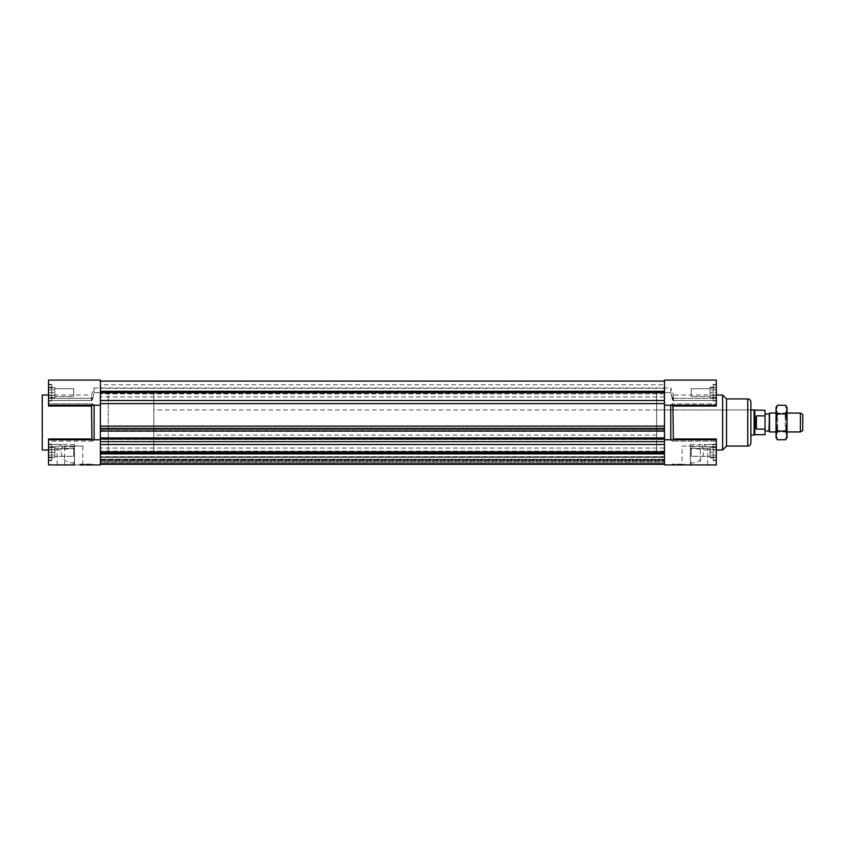 <?xml version="1.0" encoding="UTF-8"?>
<svg xmlns="http://www.w3.org/2000/svg" width="845" height="845" viewBox="0 0 845 845"><rect width="100%" height="100%" fill="white"/><g stroke="black" fill="none" stroke-linecap="round" stroke-linejoin="round"><path stroke-width="0.63" stroke-dasharray="4.22 3.17" d="M91.524 400.477L91.524 395.006L91.524 400.477L48.535 400.477L48.535 406.033L48.535 400.477L91.524 400.477L92.633 398.312L48.535 398.312L48.535 380.07L100.386 380.07L100.386 405.22L100.386 381.095L100.386 393.876L100.386 387.929L100.386 393.538L664.476 393.876L664.476 381.095L664.476 405.22L664.476 380.07L664.476 392.566L664.476 380.07L716.328 380.07L716.328 405.22L716.328 403.868L716.328 405.22L716.328 403.868L672.229 403.868L716.328 403.868L716.328 406.033L716.328 400.477L673.338 400.477L673.338 395.006L716.328 395.006M100.386 451.462L100.386 460.208L664.476 460.208L664.476 451.124L664.476 464.296L664.476 456.881L100.386 456.881L100.386 464.296L100.386 452.719L664.476 452.719L664.476 464.296L664.476 456.881L100.386 456.881L100.386 464.296L100.386 463.44L664.476 463.44L100.386 463.44L100.386 461.94L664.476 461.94L100.386 462.268L664.476 462.268L100.386 462.268L100.386 457.325L664.476 457.325L100.386 457.325L100.386 454.209L664.476 454.209L100.386 454.209L100.386 459.152L664.476 459.152L100.386 459.152L664.476 459.49L100.386 459.49L100.386 460.979L664.476 460.979L100.386 460.979L100.386 460.134L664.476 460.134L100.386 460.134L100.386 451.124L100.386 463.905L664.476 463.905L664.476 451.124L664.476 452.719L100.386 452.719L100.386 451.462L664.476 451.462L100.386 451.462M100.386 444.523L100.386 439.273L664.476 439.273L664.476 463.905L100.386 463.905L100.386 438.449L100.386 439.495L100.386 438.449L100.386 439.495L664.476 439.495L664.476 463.905L664.476 460.208L100.386 460.208L100.386 463.905L100.386 452.35L664.476 452.35L100.386 452.35L100.386 444.523L664.476 444.523M100.386 381.095L100.386 396.97L100.386 388.32L100.386 392.65L664.476 392.65L664.476 388.32L664.476 439.495L100.386 439.495L100.386 428.045L100.386 431.13L100.386 428.045L664.476 428.045L100.386 428.045L100.386 429.609L664.476 429.609L100.386 429.609L100.386 430.654L664.476 430.654L100.386 431.13L100.386 388.32L100.386 392.65L664.476 392.65L664.476 381.095L100.386 381.095L100.386 384.792L664.476 384.792L664.476 381.095L100.386 381.095L664.476 381.095M100.386 391.995L100.386 393.876L664.476 393.876L664.476 384.792L100.386 384.792L100.386 391.995L664.476 391.995L100.386 391.995M664.476 393.538L664.476 387.929L664.476 393.538M100.386 441.618L100.386 439.273L664.476 439.273L664.476 441.618L100.386 441.618L100.386 439.78L100.386 464.93L74.466 464.93L74.466 444.523L74.466 464.93L57.175 464.93L74.466 464.93L74.466 462.743L74.466 464.93L48.535 464.93L48.535 446.688L74.466 446.688M100.386 452.35L100.386 456.68L100.386 448.03L100.386 452.35L664.476 452.35M153.811 391.077L153.811 453.923L153.811 391.077L108.245 391.077L108.245 453.923L108.245 391.077L108.245 453.923L108.245 391.077L100.386 391.077L100.386 453.923L100.386 391.077L100.386 453.923L100.386 391.077L664.476 391.077L664.476 453.923L664.476 391.077L664.476 453.923L664.476 391.077L656.618 391.077L656.618 453.923L656.618 391.077M74.466 444.523L48.535 444.523L48.535 438.967L48.535 441.132L92.633 441.132L94.101 439.78L94.101 405.22L48.535 405.22L48.535 403.868L48.535 405.22L48.535 403.868L92.633 403.868L48.535 403.868L48.535 406.033L91.524 406.033L92.633 403.868L94.101 405.22L100.386 405.22L100.386 439.78L100.386 426.091L664.476 426.091L664.476 441.618M100.386 428.426L664.476 428.426M100.386 431.13L664.476 431.13M100.386 437.932L664.476 437.932M100.386 438.449L664.476 438.449M100.386 438.914L664.476 438.914M100.386 464.296L664.476 464.296M100.386 391.298L664.476 391.298M100.386 392.65L664.476 392.65M100.386 463.905L664.476 463.905M100.386 453.702L664.476 453.702M710.043 387.2L710.043 398.09L710.043 387.2L716.328 387.2L716.328 389.925L716.328 387.2M716.328 389.925L710.043 389.925L716.328 389.925L716.328 395.365L716.328 389.925M716.328 395.365L710.043 395.365L716.328 395.365L716.328 398.09L716.328 395.365M716.328 398.09L710.043 398.09M710.043 388.721L710.043 396.569L710.043 388.721L710.043 396.569L710.043 388.721L691.189 388.721L691.189 396.569L710.043 396.569L691.189 396.569L691.189 388.721L691.189 396.569L691.189 388.721L710.043 388.721M710.043 392.65L710.043 387.929L710.043 392.65L716.328 392.65L716.328 397.361L716.328 392.65L710.043 392.65M716.328 397.361L710.043 397.361L716.328 397.361M716.328 387.929L716.328 392.65L716.328 387.929L710.043 387.929L716.328 387.929M710.043 457.8L710.043 446.91L710.043 457.8L716.328 457.8L716.328 455.075L716.328 457.8M716.328 455.075L710.043 455.075L716.328 455.075L716.328 449.635L716.328 455.075M716.328 449.635L710.043 449.635L716.328 449.635L716.328 446.91L716.328 449.635M716.328 446.91L710.043 446.91M710.043 448.431L710.043 456.279L710.043 448.431L710.043 456.279L710.043 448.431L691.189 448.431L691.189 456.279L710.043 456.279L691.189 456.279L691.189 448.431L691.189 456.279L691.189 448.431L710.043 448.431M710.043 452.35L710.043 457.071L710.043 452.35L716.328 452.35L716.328 447.639L716.328 452.35L710.043 452.35M716.328 447.639L710.043 447.639L716.328 447.639M716.328 457.071L716.328 452.35L716.328 457.071L710.043 457.071L716.328 457.071M684.904 464.93L672.335 464.93L684.904 464.93L684.904 464.137L672.335 464.137L684.904 464.137M700.304 464.93L682.073 464.93L682.073 446.065L700.304 446.065L700.304 464.93L690.407 464.93L690.407 444.523L690.407 464.93L664.476 464.93L664.476 405.22L670.793 405.22L672.229 403.868L670.761 405.22L716.328 405.22M700.304 446.065L682.073 446.065M656.618 409.931L656.618 435.069L656.618 409.931L750.899 409.931L750.899 435.069L750.899 409.931L153.811 409.931M664.476 392.566L664.476 387.929L664.476 392.566L670.761 392.566L664.476 392.566M690.407 464.93L707.687 464.93L690.407 464.93L690.407 462.743L690.407 464.93L716.328 464.93L716.328 446.688L690.407 446.688M690.407 444.523L716.328 444.523L704.17 444.523L707.687 449.265L706.441 449.994L690.407 448.04M664.476 439.78L670.761 439.78L672.229 441.132L670.761 439.78L716.328 439.78L716.328 441.132L672.229 441.132L716.328 441.132L716.328 438.967L716.328 444.523L716.328 438.967L673.338 438.967L673.338 406.033L716.328 406.033L716.328 384.792L716.328 400.498L713.191 400.498L713.191 384.792L713.191 400.498L713.191 384.792L713.191 400.498L716.328 400.498L716.328 384.792L716.328 400.498L716.328 398.312L716.328 400.477L673.338 400.477L673.338 395.006L670.761 387.929L670.761 392.566L670.761 387.929L94.101 387.929L94.101 392.566L100.386 392.566L94.101 392.566L94.101 387.929L91.524 395.006L48.535 395.006M722.612 449.994L722.612 395.006M690.407 462.743L691.189 462.743C700.494 464.116 706.473 454.621 702.132 446.688L704.17 444.523M672.229 441.132L673.338 438.967L672.229 441.132M673.338 406.033L672.229 403.868L673.338 406.033M672.229 398.312L716.328 398.312L716.328 380.07L716.328 398.312L672.229 398.312L670.761 392.566L673.338 400.477M702.132 446.688L716.328 446.688L716.328 444.523L716.328 460.208L716.328 444.502L716.328 464.93L716.328 439.78M713.191 392.65L713.191 400.9L713.191 392.65M716.328 392.65L716.328 384.401L716.328 392.65M713.191 444.502L713.191 460.208L713.191 444.502L713.191 460.208L713.191 444.502L716.328 444.502L713.191 444.502M713.191 444.1L713.191 460.599L713.191 444.1L713.191 460.599L713.191 444.1L716.328 444.1L716.328 460.599L716.328 444.1L716.328 460.599L716.328 444.1L713.191 444.1M670.761 439.78L670.761 405.22M713.191 400.9L713.191 384.401L713.191 400.9L716.328 400.9L716.328 384.401L716.328 400.9L713.191 400.9M726.542 446.065L726.542 398.935M750.899 442.928L750.899 402.072M54.819 449.635L54.819 457.8L54.819 446.91L54.819 449.635L48.535 449.635L48.535 455.075L48.535 449.635L54.819 449.635M48.535 455.075L54.819 455.075L48.535 455.075L48.535 457.8L48.535 455.075M48.535 457.8L54.819 457.8M48.535 446.91L48.535 449.635L48.535 446.91L54.819 446.91M54.819 448.431L54.819 456.279L54.819 448.431L54.819 456.279L54.819 448.431L73.673 448.431L73.673 456.279L54.819 456.279L73.673 456.279L73.673 448.431L73.673 456.279L73.673 448.431L54.819 448.431M48.535 387.929L54.819 387.929L54.819 397.361L54.819 387.929L48.535 387.929L48.535 392.65L48.535 387.929M48.535 392.65L54.819 392.65L48.535 392.65L48.535 400.498L48.535 384.401L48.535 392.65M48.535 397.361L54.819 397.361L48.535 397.361M54.819 388.721L54.819 396.569L54.819 388.721L54.819 396.569L54.819 388.721L73.673 388.721L73.673 396.569L54.819 396.569L73.673 396.569L73.673 388.721L73.673 396.569L73.673 388.721L54.819 388.721M54.819 395.365L54.819 387.2L54.819 398.09L54.819 395.365L48.535 395.365L48.535 389.925L48.535 395.365L54.819 395.365M48.535 389.925L54.819 389.925L48.535 389.925L48.535 387.2L48.535 389.925M48.535 387.2L54.819 387.2M48.535 398.09L48.535 395.365L48.535 398.09L54.819 398.09M48.535 457.071L54.819 457.071L54.819 447.639L54.819 457.071L48.535 457.071L48.535 452.35L48.535 457.071M94.101 405.22L92.633 403.868L91.524 406.033L91.524 438.967L48.535 438.967L48.535 460.208L48.535 452.35L54.819 452.35L48.535 452.35L48.535 444.502L60.692 444.523L57.175 449.265L58.421 449.994L74.466 448.04M48.535 447.639L54.819 447.639L48.535 447.639M79.958 464.137L92.527 464.137L79.958 464.137L79.958 464.93L92.527 464.93L74.466 464.93M64.558 446.065L82.789 446.065L64.558 446.065L64.558 464.93M42.25 395.006L42.25 449.994M74.466 462.743L73.673 462.743C64.368 464.116 58.389 454.621 62.731 446.688L48.535 446.688L48.535 444.523L48.535 460.208L48.535 444.502L48.535 464.93L48.535 439.78L48.535 441.132L48.535 439.78L48.535 441.132L92.633 441.132L91.524 438.967L92.633 441.132L94.101 439.78L48.535 439.78M62.731 446.688L60.692 444.523M48.535 405.22L48.535 380.07L48.535 400.477L51.682 400.498L51.682 384.792L51.682 400.498L51.682 384.792L51.682 400.498L48.535 400.498L48.535 384.792L48.535 400.498L48.535 398.312L92.633 398.312L94.101 392.566L92.633 398.312M51.682 392.65L51.682 400.9L51.682 392.65M51.682 444.502L51.682 460.208L51.682 444.502L51.682 460.208L51.682 444.502L48.535 444.502L51.682 444.502M51.682 444.1L51.682 460.599L51.682 444.1L51.682 460.599L51.682 444.1L48.535 444.1L48.535 460.599L48.535 444.1L48.535 460.599L48.535 444.1L51.682 444.1M100.386 439.78L94.101 439.78M51.682 400.9L51.682 384.401L51.682 400.9L48.535 400.9L48.535 384.401L48.535 400.9L51.682 400.9M802.75 414.43L802.75 430.57M800.395 431.932L800.395 413.068M769.51 431.932L769.51 413.068M768.971 414.018L768.971 430.982M756.402 415.867C754.902 420.292 754.902 424.708 756.402 429.133L765.042 429.133L765.042 415.867L756.402 415.867L756.402 429.133M765.042 429.133L765.042 434.679M754.828 410.321L754.828 434.679M765.042 410.321L765.042 415.867M765.042 422.5L765.042 414.018L765.042 422.5M754.141 409.931L754.141 435.069M777.611 418.381L777.611 430.749L777.611 418.381M776.037 417.588L776.037 432.323L776.037 417.588M785.227 426.619L785.227 414.251L785.227 426.619M776.037 407.575L776.037 437.425M787.033 427.412L787.033 412.677L787.033 427.412M785.702 405.262L787.033 409.571L787.033 407.575M787.033 409.571L785.702 413.881L787.033 422.5L787.033 409.571M787.033 422.5L785.702 431.119L787.033 435.428L787.033 422.5M787.033 437.425L787.033 435.428L785.702 439.738M777.368 439.738L776.037 435.428L777.368 431.119L776.037 422.5L777.368 413.881L776.037 409.571L777.368 405.262M777.368 413.881L785.702 413.881M777.368 431.119L785.702 431.119M100.386 453.004L664.476 453.004L100.386 453.004M664.476 441.375L100.386 441.375L664.476 441.375M100.386 400.477L664.476 400.477M100.386 403.625L664.476 403.625M690.513 464.93L690.513 448.04M691.189 464.93L691.189 462.743M747.751 446.065L747.751 398.935M74.36 464.93L74.36 448.04M73.673 464.93L73.673 462.743M664.476 393.876L100.386 393.876L664.476 393.876M664.476 451.124L100.386 451.124L664.476 451.124M664.476 448.03L100.386 448.03L664.476 448.03M664.476 456.68L100.386 456.68L664.476 456.68M664.476 388.32L100.386 388.32L664.476 388.32M664.476 396.97L100.386 396.97L664.476 396.97M153.811 453.923L656.618 453.923M100.386 457.071L664.476 457.071M672.335 464.137L672.335 464.93M656.618 435.069L153.811 435.069M706.441 449.994L716.328 449.994M707.687 464.93L707.687 449.265M716.328 384.792L713.191 384.792L716.328 384.792M716.328 384.401L713.191 384.401L716.328 384.401M716.328 460.208L713.191 460.208L716.328 460.208M716.328 460.599L713.191 460.599L716.328 460.599M92.527 464.137L92.527 464.93M82.789 446.065L82.789 464.93M58.421 449.994L48.535 449.994M57.175 464.93L57.175 449.265M48.535 384.792L51.682 384.792L48.535 384.792M48.535 384.401L51.682 384.401L48.535 384.401M48.535 460.208L51.682 460.208L48.535 460.208M48.535 460.599L51.682 460.599L48.535 460.599M787.033 413.068L776.037 413.068M787.033 431.932L776.037 431.932M787.033 412.677L785.227 414.251L777.611 414.251L776.037 412.677M787.033 432.323L785.227 430.749L777.611 430.749L776.037 432.323"/><path stroke-width="1.27" d="M79.958 464.93L100.386 464.93L100.386 380.07L48.535 380.07L48.535 406.033L91.524 406.033L91.947 439.78M74.466 464.93L48.535 464.93L48.535 439.78L94.101 439.78L94.101 405.22L100.386 405.22L100.386 426.091L664.476 426.091L664.476 464.93L716.328 464.93L716.328 438.967L673.338 438.967L672.916 405.22M664.476 439.78L670.793 439.78L670.761 405.22L664.476 405.22L664.476 426.091L664.476 380.07L716.328 380.07L716.328 406.033L673.338 406.033M100.386 428.426L664.476 428.426M100.386 431.13L664.476 431.13M100.386 437.932L664.476 437.932M100.386 438.449L664.476 438.449M100.386 438.914L664.476 438.914M100.386 441.618L664.476 441.618M100.386 464.296L664.476 464.296M100.386 381.095L664.476 381.095M100.386 391.298L664.476 391.298M100.386 392.65L664.476 392.65M664.476 463.905L100.386 463.905M100.386 452.35L664.476 452.35M100.386 453.702L664.476 453.702M682.073 464.93L690.407 464.93M716.328 395.006L722.612 395.006L722.612 449.994L716.328 449.994M672.916 439.78L673.338 438.967M673.338 400.477L672.229 398.312M722.612 395.006L726.542 398.935L726.542 446.065L722.612 449.994M726.542 398.935L747.751 398.935C749.663 399.115 750.709 400.16 750.899 402.072L750.899 442.928C750.709 444.84 749.663 445.885 747.751 446.065L747.751 398.935M48.535 439.78L48.535 438.967L91.524 438.967M48.535 395.006L42.25 395.006L42.25 449.994L48.535 449.994M94.101 405.22L48.535 405.22M94.101 439.78L100.386 439.78M91.947 405.22L91.524 406.033M92.633 398.312L91.524 400.477M800.395 431.932L802.75 430.57L802.75 414.43L800.395 413.068L800.395 431.932L787.033 431.932M776.037 413.068L769.51 413.068L769.51 431.932L776.037 431.932M769.51 431.932L768.971 430.982L769.51 413.068M756.402 429.133L755.261 422.5L756.402 415.867L756.402 429.133L765.042 429.133L765.042 410.321L750.899 409.931M756.402 415.867L765.042 415.867M754.828 410.321L754.828 434.679L765.042 434.679L765.042 429.133M754.828 434.679L754.141 435.069L754.141 409.931M777.368 439.738L776.037 437.425L776.037 407.575L777.368 405.262L776.037 409.571L777.368 413.881L776.037 422.5L777.368 431.119L776.037 435.428L777.368 439.738L785.702 439.738L787.033 435.428L785.702 431.119L787.033 422.5L787.033 437.425L785.702 439.738M785.702 413.881L787.033 409.571L787.033 422.5L785.702 413.881L777.368 413.881M785.702 405.262L787.033 407.575L787.033 409.571L785.702 405.262L777.368 405.262M777.368 431.119L785.702 431.119M100.386 403.625L664.476 403.625M100.386 400.477L664.476 400.477M100.386 444.523L664.476 444.523M670.793 439.78L716.328 439.78M670.793 405.22L716.328 405.22M726.542 446.065L747.751 446.065M800.395 413.068L787.033 413.068M768.971 414.018L765.042 414.018M768.971 430.982L765.042 430.982M754.141 435.069L750.899 435.069"/></g></svg>

